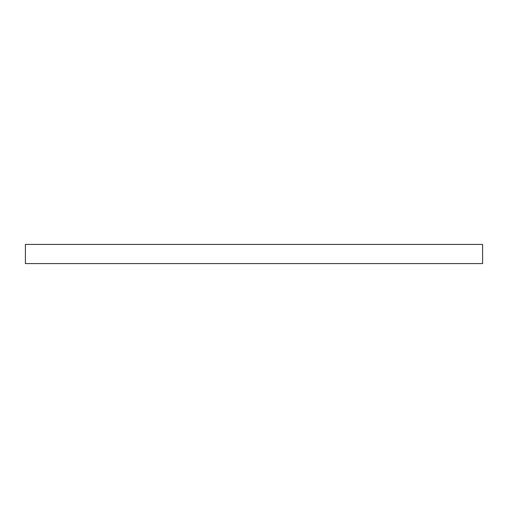 <?xml version="1.0" encoding="UTF-8"?>
<svg xmlns="http://www.w3.org/2000/svg" width="508" height="508" viewBox="0 0 508 508"><rect width="100%" height="100%" fill="white"/><g stroke="black" fill="none" stroke-linecap="round" stroke-linejoin="round"><path stroke-width="0.76" d="M25.4 244.411L482.6 244.411L482.6 263.589L25.4 263.589L25.4 244.411"/></g></svg>
